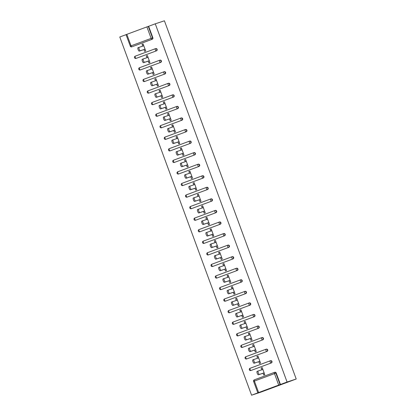 <?xml version="1.0" encoding="UTF-8"?>
<svg xmlns="http://www.w3.org/2000/svg" width="416" height="416" viewBox="0 0 416 416"><rect width="100%" height="100%" fill="white"/><g stroke="black" fill="none" stroke-linecap="round" stroke-linejoin="round"><path stroke-width="0.62" d="M126.084 34.642L119.787 36.993L251.581 395.2L260.723 392.184L296.213 379.007L164.419 20.8L155.277 23.816L287.071 382.023L296.213 379.007M145.678 51.007L145.059 49.213M143.754 45.781L143.099 44.002L142.059 44.346L142.709 46.124M149.932 62.566L149.313 60.772M148.008 57.34L147.352 55.562L146.312 55.91L146.962 57.684M154.185 74.126L153.566 72.337M152.261 68.9L151.606 67.122L150.561 67.47L151.216 69.243M158.439 85.686L157.815 83.897M156.515 80.46L155.86 78.681L154.814 79.03L155.47 80.803M162.692 97.245L162.068 95.456M160.768 92.019L160.113 90.241L159.068 90.589L159.723 92.362M166.941 108.805L166.322 107.016M165.022 103.579L164.367 101.8L163.322 102.149L163.977 103.922M171.194 120.364L170.576 118.576M169.276 115.138L168.62 113.365L167.575 113.708L168.23 115.482M175.448 131.924L174.829 130.135M173.529 126.698L172.874 124.925L171.829 125.268L172.484 127.041M179.702 143.484L179.083 141.695M177.778 138.258L177.128 136.484L176.082 136.828L176.738 138.601M183.955 155.043L183.336 153.254M182.031 149.817L181.381 148.044L180.336 148.387L180.991 150.16M188.209 166.603L187.59 164.814M186.285 161.377L185.635 159.604L184.59 159.947L185.245 161.725M192.462 178.162L191.844 176.374M190.538 172.936L189.888 171.163L188.843 171.506L189.493 173.285M196.716 189.722L196.097 187.933M194.792 184.496L194.137 182.723L193.097 183.066L193.747 184.844M200.97 201.282L200.351 199.493M199.046 196.056L198.39 194.282L197.35 194.626L198 196.404M205.223 212.841L204.604 211.052M203.299 207.615L202.644 205.842L201.604 206.185L202.254 207.964M209.477 224.401L208.858 222.612M207.553 219.18L206.898 217.402L205.852 217.745L206.508 219.523M213.73 235.96L213.106 234.172M211.806 230.74L211.151 228.961L210.106 229.304L210.761 231.083M217.984 247.52L217.36 245.731M216.06 242.299L215.405 240.521L214.36 240.864L215.015 242.642M222.232 259.085L221.614 257.291M220.314 253.859L219.658 252.08L218.613 252.424L219.268 254.202M226.486 270.644L225.867 268.85M224.567 265.418L223.912 263.64L222.867 263.983L223.522 265.762M230.74 282.204L230.121 280.41M228.821 276.978L228.166 275.2L227.12 275.543L227.776 277.321M234.993 293.764L234.374 291.97M233.069 288.538L232.419 286.759L231.374 287.102L232.029 288.881M239.247 305.323L238.628 303.529M237.323 300.097L236.673 298.319L235.628 298.667L236.283 300.44M243.5 316.883L242.882 315.089M241.576 311.657L240.926 309.878L239.881 310.227L240.531 312M247.754 328.442L247.135 326.654M245.83 323.216L245.18 321.438L244.135 321.786L244.785 323.56M252.008 340.002L251.389 338.213M250.084 334.776L249.428 332.998L248.388 333.346L249.038 335.119M256.261 351.562L255.642 349.773M254.337 346.336L253.682 344.557L252.642 344.906L253.292 346.679M260.515 363.121L259.896 361.332M258.591 357.895L257.936 356.117L256.896 356.465L257.546 358.238M258.622 392.558L278.71 385.102L274.482 373.615L254.394 381.072L258.622 392.558L251.581 395.2M274.472 372.372L274.737 372.284A1.186 1.134 71.7 0 1 276.208 373.001L275.865 373.116L280.093 384.597L287.071 382.023M276.208 373.001L280.436 384.488M280.093 384.597L278.71 385.102M264.768 374.681L264.144 372.892M262.844 369.455L262.189 367.682L261.144 368.025L261.799 369.798M146.916 26.894L126.828 34.351L131.056 45.838L151.138 38.381L146.916 26.894L148.299 26.395L152.526 37.877L152.864 37.768A1.186 1.134 71.7 0 1 152.209 39.27L132.122 46.732A1.186 1.134 71.7 0 1 132.049 46.758M261.144 368.025L262.21 367.63L264.8 374.67L263.739 375.066L263.068 373.246M155.277 23.816L148.637 26.281L152.864 37.768M155.381 48.698L155.646 48.61A1.186 1.134 71.7 0 1 157.118 49.327A1.186 1.134 71.7 0 1 156.463 50.835L136.375 58.292A1.186 1.134 71.7 0 1 136.302 58.318M159.635 60.258L159.9 60.169A1.186 1.134 71.7 0 1 161.372 60.887A1.186 1.134 71.7 0 1 160.716 62.395L140.629 69.852A1.186 1.134 71.7 0 1 140.556 69.878M163.888 71.817L164.154 71.729A1.186 1.134 71.7 0 1 165.625 72.446A1.186 1.134 71.7 0 1 164.97 73.954L144.882 81.411A1.186 1.134 71.7 0 1 144.804 81.437M168.142 83.377L168.402 83.288A1.186 1.134 71.7 0 1 169.879 84.006A1.186 1.134 71.7 0 1 169.224 85.514L149.136 92.971A1.186 1.134 71.7 0 1 149.058 92.997M172.39 94.936L172.656 94.848A1.186 1.134 71.7 0 1 174.132 95.566A1.186 1.134 71.7 0 1 173.477 97.074L153.39 104.53A1.186 1.134 71.7 0 1 153.312 104.556M176.644 106.496L176.909 106.408A1.186 1.134 71.7 0 1 178.386 107.125A1.186 1.134 71.7 0 1 177.731 108.633L157.643 116.09A1.186 1.134 71.7 0 1 157.565 116.116M180.898 118.056L181.163 117.967A1.186 1.134 71.7 0 1 182.64 118.685A1.186 1.134 71.7 0 1 181.984 120.193L161.897 127.65A1.186 1.134 71.7 0 1 161.819 127.676M185.151 129.615L185.416 129.527A1.186 1.134 71.7 0 1 186.893 130.244A1.186 1.134 71.7 0 1 186.233 131.752L166.15 139.209A1.186 1.134 71.7 0 1 166.072 139.235M189.405 141.175L189.67 141.086A1.186 1.134 71.7 0 1 191.142 141.804A1.186 1.134 71.7 0 1 190.486 143.312L170.404 150.769A1.186 1.134 71.7 0 1 170.326 150.795M193.658 152.734L193.924 152.646A1.186 1.134 71.7 0 1 195.395 153.364A1.186 1.134 71.7 0 1 194.74 154.872L174.658 162.328A1.186 1.134 71.7 0 1 174.58 162.354M197.912 164.294L198.177 164.206A1.186 1.134 71.7 0 1 199.649 164.923A1.186 1.134 71.7 0 1 198.994 166.431L178.911 173.888A1.186 1.134 71.7 0 1 178.833 173.914M202.166 175.854L202.431 175.77A1.186 1.134 71.7 0 1 203.902 176.483A1.186 1.134 71.7 0 1 203.247 177.991L183.16 185.448A1.186 1.134 71.7 0 1 183.087 185.474M206.419 187.413L206.684 187.33A1.186 1.134 71.7 0 1 208.156 188.042A1.186 1.134 71.7 0 1 207.501 189.55L187.413 197.007A1.186 1.134 71.7 0 1 187.34 197.033M210.673 198.973L210.938 198.89A1.186 1.134 71.7 0 1 212.41 199.602A1.186 1.134 71.7 0 1 211.754 201.11L191.667 208.567A1.186 1.134 71.7 0 1 191.594 208.593M214.926 210.532L215.192 210.449A1.186 1.134 71.7 0 1 216.663 211.162A1.186 1.134 71.7 0 1 216.008 212.67L195.92 220.126A1.186 1.134 71.7 0 1 195.848 220.152M219.18 222.097L219.445 222.009A1.186 1.134 71.7 0 1 220.917 222.721A1.186 1.134 71.7 0 1 220.262 224.229L200.174 231.686A1.186 1.134 71.7 0 1 200.096 231.712M223.434 233.657L223.694 233.568A1.186 1.134 71.7 0 1 225.17 234.281A1.186 1.134 71.7 0 1 224.515 235.789L204.428 243.251A1.186 1.134 71.7 0 1 204.35 243.272M227.682 245.216L227.947 245.128A1.186 1.134 71.7 0 1 229.424 245.846A1.186 1.134 71.7 0 1 228.769 247.348L208.681 254.81A1.186 1.134 71.7 0 1 208.603 254.831M231.936 256.776L232.201 256.688A1.186 1.134 71.7 0 1 233.678 257.405A1.186 1.134 71.7 0 1 233.022 258.908L212.935 266.37A1.186 1.134 71.7 0 1 212.857 266.391M236.189 268.336L236.454 268.247A1.186 1.134 71.7 0 1 237.931 268.965A1.186 1.134 71.7 0 1 237.276 270.468L217.188 277.93A1.186 1.134 71.7 0 1 217.11 277.95M240.443 279.895L240.708 279.807A1.186 1.134 71.7 0 1 242.185 280.524A1.186 1.134 71.7 0 1 241.524 282.027L221.442 289.489A1.186 1.134 71.7 0 1 221.364 289.515M244.696 291.455L244.962 291.366A1.186 1.134 71.7 0 1 246.433 292.084A1.186 1.134 71.7 0 1 245.778 293.587L225.696 301.049A1.186 1.134 71.7 0 1 225.618 301.075M248.95 303.014L249.215 302.926A1.186 1.134 71.7 0 1 250.687 303.644A1.186 1.134 71.7 0 1 250.032 305.152L229.949 312.608A1.186 1.134 71.7 0 1 229.871 312.634M253.204 314.574L253.469 314.486A1.186 1.134 71.7 0 1 254.94 315.203A1.186 1.134 71.7 0 1 254.285 316.711L234.198 324.168A1.186 1.134 71.7 0 1 234.125 324.194M257.457 326.134L257.722 326.045A1.186 1.134 71.7 0 1 259.194 326.763A1.186 1.134 71.7 0 1 258.539 328.271L238.451 335.728A1.186 1.134 71.7 0 1 238.378 335.754M261.711 337.693L261.976 337.605A1.186 1.134 71.7 0 1 263.448 338.322A1.186 1.134 71.7 0 1 262.792 339.83L242.705 347.287A1.186 1.134 71.7 0 1 242.632 347.313M265.964 349.253L266.23 349.164A1.186 1.134 71.7 0 1 267.701 349.882A1.186 1.134 71.7 0 1 267.046 351.39L246.958 358.847A1.186 1.134 71.7 0 1 246.886 358.873M270.218 360.812L270.483 360.724A1.186 1.134 71.7 0 1 271.955 361.442A1.186 1.134 71.7 0 1 271.3 362.95L251.212 370.406A1.186 1.134 71.7 0 1 251.139 370.432M258.814 361.686L259.485 363.506L260.546 363.111L257.956 356.07L256.896 356.465M254.561 350.126L255.232 351.941L256.292 351.546L253.703 344.51L252.642 344.906M250.307 338.567L250.978 340.382L252.039 339.986L249.449 332.951L248.388 333.346M246.054 327.007L246.724 328.822L247.79 328.427L245.196 321.391L244.135 321.786M241.8 315.448L242.471 317.262L243.537 316.867L240.947 309.832L239.881 310.227M237.552 303.888L238.217 305.703L239.283 305.308L236.694 298.267L235.628 298.667M233.298 292.328L233.964 294.143L235.03 293.748L232.44 286.707L231.374 287.102M229.044 280.769L229.71 282.584L230.776 282.188L228.186 275.148L227.12 275.543M224.791 269.209L225.456 271.024L226.522 270.629L223.933 263.588L222.867 263.983M220.537 257.65L221.203 259.464L222.269 259.069L219.679 252.028L218.613 252.424M216.284 246.09L216.949 247.905L218.015 247.51L215.426 240.469L214.36 240.864M212.03 234.53L212.696 236.345L213.762 235.95L211.172 228.909L210.106 229.304M207.776 222.971L208.447 224.786L209.508 224.39L206.918 217.35L205.852 217.745M203.523 211.411L204.194 213.226L205.254 212.831L202.665 205.79L201.604 206.185M199.269 199.852L199.94 201.666L201.001 201.271L198.411 194.23L197.35 194.626M195.016 188.292L195.686 190.107L196.752 189.712L194.158 182.671L193.097 183.066M190.762 176.732L191.433 178.547L192.499 178.152L189.904 171.111L188.843 171.506M186.508 165.173L187.179 166.988L188.245 166.592L185.656 159.552L184.59 159.947M182.26 153.613L182.926 155.428L183.992 155.033L181.402 147.992L180.336 148.387M178.006 142.054L178.672 143.868L179.738 143.473L177.148 136.432L176.082 136.828M173.753 130.489L174.418 132.309L175.484 131.914L172.895 124.873L171.829 125.268M169.499 118.929L170.165 120.749L171.231 120.354L168.641 113.313L167.575 113.708M165.246 107.37L165.911 109.19L166.977 108.789L164.388 101.754L163.322 102.149M160.992 95.81L161.658 97.625L162.724 97.23L160.134 90.194L159.068 90.589M156.738 84.25L157.404 86.065L158.47 85.67L155.88 78.634L154.814 79.03M152.485 72.691L153.156 74.506L154.216 74.11L151.627 67.075L150.561 67.47M148.231 61.131L148.902 62.946L149.963 62.551L147.373 55.515L146.312 55.91M143.978 49.572L144.648 51.386L145.709 50.991L143.12 43.95L142.059 44.346M148.637 26.281L148.299 26.395M130.307 46.129L126.038 34.653L126.828 34.351M259.402 374.416L258.336 374.811A1.815 0.515 -110.4 0 1 257.223 373.277A1.815 0.515 -110.4 0 1 257.078 371.4L258.144 371.004A1.815 0.515 69.6 0 0 258.144 371.004A1.815 0.515 69.6 0 0 258.289 372.882A1.815 0.515 69.6 0 0 259.402 374.416L264.134 372.85M257.078 371.4A1.815 0.515 -110.4 0 1 257.083 371.4L258.138 371.01M258.149 371.004L262.881 369.444M258.336 374.811L264.113 372.902M255.148 362.856L254.082 363.251A1.815 0.515 -110.4 0 1 252.97 361.717A1.815 0.515 -110.4 0 1 252.824 359.84L253.885 359.45A1.815 0.515 69.6 0 0 253.89 359.445A1.815 0.515 69.6 0 0 254.036 361.322A1.815 0.515 69.6 0 0 255.148 362.856L259.88 361.291M252.824 359.84A1.815 0.515 -110.4 0 1 252.829 359.84L258.627 357.885M254.082 363.251L259.86 361.343M254.374 346.325L249.642 347.885A1.815 0.515 69.6 0 0 249.636 347.885A1.815 0.515 69.6 0 0 249.782 349.762A1.815 0.515 69.6 0 0 250.895 351.291L255.627 349.731M250.895 351.291L249.829 351.692A1.815 0.515 -110.4 0 1 248.716 350.158A1.815 0.515 -110.4 0 1 248.57 348.28A1.815 0.515 -110.4 0 1 248.576 348.28L249.631 347.89L248.57 348.28M249.829 351.692L255.606 349.783M246.641 339.732L245.58 340.127A1.815 0.515 -110.4 0 1 244.462 338.598A1.815 0.515 -110.4 0 1 244.317 336.721L245.378 336.331A1.815 0.515 69.6 0 0 245.383 336.326A1.815 0.515 69.6 0 0 245.528 338.198A1.815 0.515 69.6 0 0 246.641 339.732L251.373 338.172M244.317 336.721A1.815 0.515 -110.4 0 1 244.322 336.721L250.12 334.766M245.58 340.127L251.352 338.224M242.388 328.172L241.327 328.567A1.815 0.515 -110.4 0 1 240.209 327.033A1.815 0.515 -110.4 0 1 240.063 325.161L241.124 324.771A1.815 0.515 69.6 0 0 241.129 324.766A1.815 0.515 69.6 0 0 241.275 326.638A1.815 0.515 69.6 0 0 242.388 328.172L247.12 326.612M240.063 325.161A1.815 0.515 -110.4 0 1 240.068 325.161L245.866 323.206M241.327 328.567L247.099 326.664M238.134 316.612L237.073 317.008A1.815 0.515 -110.4 0 1 235.955 315.474A1.815 0.515 -110.4 0 1 235.81 313.602L236.876 313.206A1.815 0.515 69.6 0 0 236.876 313.206A1.815 0.515 69.6 0 0 237.021 315.078A1.815 0.515 69.6 0 0 238.134 316.612L242.866 315.052M235.81 313.602A1.815 0.515 -110.4 0 1 235.815 313.602L236.87 313.212M236.881 313.206L241.613 311.646M237.073 317.008L242.845 315.104M233.88 305.053L232.82 305.448A1.815 0.515 -110.4 0 1 231.707 303.914A1.815 0.515 -110.4 0 1 231.561 302.042L232.617 301.652A1.815 0.515 69.6 0 0 232.622 301.647A1.815 0.515 69.6 0 0 232.768 303.519A1.815 0.515 69.6 0 0 233.88 305.053L238.612 303.493M231.561 302.042A1.815 0.515 -110.4 0 1 231.566 302.042L237.359 300.087M232.82 305.448L238.592 303.545M233.106 288.527L228.374 290.087A1.815 0.515 69.6 0 0 228.368 290.087A1.815 0.515 69.6 0 0 228.514 291.959A1.815 0.515 69.6 0 0 229.632 293.493L234.359 291.933M229.632 293.493L228.566 293.888A1.815 0.515 -110.4 0 1 227.453 292.354A1.815 0.515 -110.4 0 1 227.308 290.482A1.815 0.515 -110.4 0 1 227.313 290.482L228.363 290.087L227.308 290.482M228.566 293.888L234.338 291.985M225.378 281.934L224.312 282.329A1.815 0.515 -110.4 0 1 223.2 280.795A1.815 0.515 -110.4 0 1 223.054 278.923L224.115 278.528A1.815 0.515 69.6 0 0 224.115 278.528A1.815 0.515 69.6 0 0 224.26 280.4A1.815 0.515 69.6 0 0 225.378 281.934L230.105 280.374M223.054 278.923A1.815 0.515 -110.4 0 1 223.059 278.923L228.852 276.968M224.312 282.329L230.09 280.426M224.598 265.403L219.872 266.968A1.815 0.515 69.6 0 0 219.866 266.968A1.815 0.515 69.6 0 0 220.007 268.84A1.815 0.515 69.6 0 0 221.125 270.374L225.857 268.814M221.125 270.374L220.059 270.769A1.815 0.515 -110.4 0 1 218.946 269.235A1.815 0.515 -110.4 0 1 218.8 267.363A1.815 0.515 -110.4 0 1 218.806 267.363L219.861 266.968L218.8 267.363M220.059 270.769L225.836 268.866M216.871 258.814L215.805 259.21A1.815 0.515 -110.4 0 1 214.692 257.676A1.815 0.515 -110.4 0 1 214.547 255.804L215.608 255.408A1.815 0.515 69.6 0 0 215.613 255.408A1.815 0.515 69.6 0 0 215.758 257.28A1.815 0.515 69.6 0 0 216.871 258.814L221.603 257.254M214.547 255.804A1.815 0.515 -110.4 0 1 214.552 255.804L220.345 253.843M215.805 259.21L221.582 257.306M212.618 247.255L211.552 247.65A1.815 0.515 -110.4 0 1 210.439 246.116A1.815 0.515 -110.4 0 1 210.293 244.244L211.354 243.849A1.815 0.515 69.6 0 0 211.359 243.849A1.815 0.515 69.6 0 0 211.505 245.721A1.815 0.515 69.6 0 0 212.618 247.255L217.35 245.695M210.293 244.244A1.815 0.515 -110.4 0 1 210.298 244.244L216.091 242.284M211.552 247.65L217.329 245.747M208.364 235.695L207.298 236.09A1.815 0.515 -110.4 0 1 206.185 234.556A1.815 0.515 -110.4 0 1 206.04 232.684L207.106 232.289A1.815 0.515 69.6 0 0 207.106 232.289A1.815 0.515 69.6 0 0 207.251 234.161A1.815 0.515 69.6 0 0 208.364 235.695L213.096 234.135M206.04 232.684A1.815 0.515 -110.4 0 1 206.045 232.684L207.1 232.289M207.111 232.289L211.843 230.724M207.298 236.09L213.075 234.187M207.589 219.164L202.857 220.724A1.815 0.515 69.6 0 0 202.852 220.73A1.815 0.515 69.6 0 0 202.998 222.602A1.815 0.515 69.6 0 0 204.11 224.136L208.842 222.576M204.11 224.136L203.044 224.531A1.815 0.515 -110.4 0 1 201.932 222.997A1.815 0.515 -110.4 0 1 201.786 221.125A1.815 0.515 -110.4 0 1 201.791 221.12L202.847 220.73L201.786 221.125M203.044 224.531L208.822 222.628M203.336 207.605L198.604 209.165A1.815 0.515 69.6 0 0 198.598 209.17A1.815 0.515 69.6 0 0 198.744 211.042A1.815 0.515 69.6 0 0 199.857 212.576L204.589 211.016M199.857 212.576L198.791 212.971A1.815 0.515 -110.4 0 1 197.678 211.437A1.815 0.515 -110.4 0 1 197.532 209.565A1.815 0.515 -110.4 0 1 197.538 209.56L198.593 209.17L197.532 209.565M198.791 212.971L204.568 211.068M195.603 201.016L194.537 201.412A1.815 0.515 -110.4 0 1 193.424 199.878A1.815 0.515 -110.4 0 1 193.279 198.006A1.815 0.515 -110.4 0 1 193.284 198L194.34 197.61A1.815 0.515 69.6 0 0 194.345 197.61A1.815 0.515 69.6 0 0 194.49 199.482A1.815 0.515 69.6 0 0 195.603 201.016L200.335 199.456M193.279 198.006L199.082 196.045M194.537 201.412L200.314 199.503M191.35 189.457L190.289 189.852A1.815 0.515 -110.4 0 1 189.171 188.318A1.815 0.515 -110.4 0 1 189.025 186.446L190.086 186.051A1.815 0.515 69.6 0 0 190.091 186.051A1.815 0.515 69.6 0 0 190.237 187.923A1.815 0.515 69.6 0 0 191.35 189.457L196.082 187.897M189.025 186.446A1.815 0.515 -110.4 0 1 189.03 186.441L194.828 184.486M190.289 189.852L196.061 187.944M187.096 177.897L186.035 178.292A1.815 0.515 -110.4 0 1 184.917 176.758A1.815 0.515 -110.4 0 1 184.772 174.886L185.838 174.491A1.815 0.515 69.6 0 0 185.838 174.491A1.815 0.515 69.6 0 0 185.983 176.363A1.815 0.515 69.6 0 0 187.096 177.897L191.828 176.337M184.772 174.886A1.815 0.515 -110.4 0 1 184.777 174.881L185.832 174.491M185.843 174.486L190.575 172.926M186.035 178.292L191.807 176.384M186.321 161.366L181.589 162.926A1.815 0.515 69.6 0 0 181.584 162.932A1.815 0.515 69.6 0 0 181.73 164.804A1.815 0.515 69.6 0 0 182.842 166.338L187.574 164.778M182.842 166.338L181.782 166.733A1.815 0.515 -110.4 0 1 180.664 165.199A1.815 0.515 -110.4 0 1 180.523 163.327A1.815 0.515 -110.4 0 1 180.523 163.322L181.579 162.932L180.523 163.327M181.782 166.733L187.554 164.824M182.068 149.807L177.336 151.367A1.815 0.515 69.6 0 0 177.33 151.372A1.815 0.515 69.6 0 0 177.476 153.244A1.815 0.515 69.6 0 0 178.589 154.778L183.321 153.218M178.589 154.778L177.528 155.173A1.815 0.515 -110.4 0 1 176.415 153.639A1.815 0.515 -110.4 0 1 176.27 151.767A1.815 0.515 -110.4 0 1 176.275 151.762L177.325 151.372L176.27 151.767M177.528 155.173L183.3 153.265M174.34 143.218L173.274 143.614A1.815 0.515 -110.4 0 1 172.162 142.08A1.815 0.515 -110.4 0 1 172.016 140.202L173.072 139.812A1.815 0.515 69.6 0 0 173.077 139.807A1.815 0.515 69.6 0 0 173.222 141.684A1.815 0.515 69.6 0 0 174.34 143.218L179.067 141.653M172.016 140.202A1.815 0.515 -110.4 0 1 172.021 140.202L177.814 138.247M173.274 143.614L179.046 141.705M170.087 131.659L169.021 132.054A1.815 0.515 -110.4 0 1 167.908 130.52A1.815 0.515 -110.4 0 1 167.762 128.643A1.815 0.515 -110.4 0 1 167.768 128.643L168.823 128.253A1.815 0.515 69.6 0 0 168.823 128.248A1.815 0.515 69.6 0 0 168.969 130.125A1.815 0.515 69.6 0 0 170.087 131.659L174.814 130.094M167.762 128.643L173.56 126.688M169.021 132.054L174.798 130.146M165.833 120.099L164.767 120.494A1.815 0.515 -110.4 0 1 163.654 118.96A1.815 0.515 -110.4 0 1 163.509 117.083L164.57 116.693A1.815 0.515 69.6 0 0 164.575 116.688A1.815 0.515 69.6 0 0 164.72 118.565A1.815 0.515 69.6 0 0 165.833 120.099L170.565 118.534M163.509 117.083A1.815 0.515 -110.4 0 1 163.514 117.083L169.307 115.128M164.767 120.494L170.544 118.586M161.58 108.54L160.514 108.935A1.815 0.515 -110.4 0 1 159.401 107.401A1.815 0.515 -110.4 0 1 159.255 105.524L160.321 105.128A1.815 0.515 69.6 0 0 160.321 105.128A1.815 0.515 69.6 0 0 160.467 107.006A1.815 0.515 69.6 0 0 161.58 108.54L166.312 106.974M159.255 105.524A1.815 0.515 -110.4 0 1 159.26 105.524L160.316 105.134M160.326 105.128L165.053 103.568M160.514 108.935L166.291 107.026M157.326 96.975L156.26 97.37A1.815 0.515 -110.4 0 1 155.147 95.841A1.815 0.515 -110.4 0 1 155.002 93.964L156.068 93.569A1.815 0.515 69.6 0 0 156.068 93.569A1.815 0.515 69.6 0 0 156.213 95.446A1.815 0.515 69.6 0 0 157.326 96.975L162.058 95.415M155.002 93.964A1.815 0.515 -110.4 0 1 155.007 93.964L156.062 93.574M156.073 93.569L160.8 92.009M156.26 97.37L162.037 95.467M153.072 85.415L152.006 85.81A1.815 0.515 -110.4 0 1 150.894 84.276A1.815 0.515 -110.4 0 1 150.748 82.404L151.809 82.014A1.815 0.515 69.6 0 0 151.814 82.009A1.815 0.515 69.6 0 0 151.96 83.881A1.815 0.515 69.6 0 0 153.072 85.415L157.804 83.855M150.748 82.404A1.815 0.515 -110.4 0 1 150.753 82.404L156.551 80.449M152.006 85.81L157.784 83.907M152.298 68.89L147.566 70.45A1.815 0.515 69.6 0 0 147.56 70.45A1.815 0.515 69.6 0 0 147.706 72.322A1.815 0.515 69.6 0 0 148.819 73.856L153.551 72.296M148.819 73.856L147.753 74.251A1.815 0.515 -110.4 0 1 146.64 72.717A1.815 0.515 -110.4 0 1 146.494 70.845A1.815 0.515 -110.4 0 1 146.5 70.845L147.555 70.455L146.494 70.845M147.753 74.251L153.53 72.348M144.565 62.296L143.499 62.691A1.815 0.515 -110.4 0 1 142.386 61.157A1.815 0.515 -110.4 0 1 142.241 59.285L143.302 58.895A1.815 0.515 69.6 0 0 143.307 58.89A1.815 0.515 69.6 0 0 143.452 60.762A1.815 0.515 69.6 0 0 144.565 62.296L149.297 60.736M142.241 59.285A1.815 0.515 -110.4 0 1 142.246 59.285L148.044 57.33M143.499 62.691L149.276 60.788M140.312 50.736L139.246 51.132A1.815 0.515 -110.4 0 1 138.133 49.598A1.815 0.515 -110.4 0 1 137.987 47.726L139.048 47.33A1.815 0.515 69.6 0 0 139.053 47.33A1.815 0.515 69.6 0 0 139.199 49.202A1.815 0.515 69.6 0 0 140.312 50.736L145.044 49.176M137.987 47.726A1.815 0.515 -110.4 0 1 137.992 47.726L143.79 45.77M139.246 51.132L145.023 49.228M274.773 372.273L274.43 372.382A1.186 1.134 -108.3 0 1 275.865 373.116L274.482 373.615A1.186 0.338 -110.4 0 1 274.388 372.398A1.186 0.338 -110.4 0 1 274.394 372.398A1.186 1.134 -108.3 0 1 274.43 372.382A1.186 1.186 0 0 0 274.388 372.398L254.306 379.855L274.388 372.398M253.604 381.378A1.186 1.186 0 0 1 254.306 379.855L254.306 379.855A1.186 0.338 -110.4 0 0 254.394 381.072L253.604 381.378L257.832 392.86M152.209 39.27L151.871 39.385A1.186 0.338 69.6 0 1 151.138 38.381L152.526 37.877A1.186 1.134 71.7 0 1 151.871 39.385L132.122 46.732M131.747 46.857A1.186 1.186 0 0 1 130.26 46.14L131.056 45.838A1.186 0.338 69.6 0 0 131.784 46.842A1.186 1.134 -108.3 0 1 131.747 46.857L132.085 46.743M271.3 362.95L251.212 370.406M250.832 370.531A1.186 1.134 -108.3 0 0 250.874 370.521A1.186 0.338 69.6 0 1 250.141 369.512A1.186 0.338 -110.4 0 1 250.052 368.295L270.135 360.838A1.186 0.338 -110.4 0 1 270.14 360.838L250.052 368.295A1.186 1.186 0 0 0 249.35 369.819A1.186 1.186 0 0 0 250.832 370.531L251.176 370.422M270.228 362.055A1.186 0.338 69.6 0 0 270.956 363.059A1.186 1.134 71.7 0 0 271.612 361.556A1.186 1.134 -108.3 0 0 270.14 360.838A1.186 0.338 -110.4 0 0 270.228 362.055M267.046 351.39L246.958 358.847M245.799 356.736L265.881 349.279A1.186 0.338 -110.4 0 1 265.886 349.279L245.799 356.736A1.186 1.186 0 0 0 245.097 358.259A1.186 1.186 0 0 0 246.579 358.972A1.186 1.134 -108.3 0 0 246.62 358.961A1.186 0.338 69.6 0 1 245.892 357.952A1.186 0.338 -110.4 0 1 245.799 356.736M262.792 339.83L242.705 347.287M241.545 345.176L261.633 337.719L241.545 345.176A1.186 1.186 0 0 0 240.843 346.694A1.186 1.186 0 0 0 242.325 347.412A1.186 1.134 -108.3 0 0 242.367 347.402A1.186 0.338 69.6 0 1 241.639 346.393A1.186 0.338 -110.4 0 1 241.545 345.176M258.539 328.271L238.451 335.728M237.297 333.616L257.374 326.16L237.292 333.616A1.186 0.338 -110.4 0 1 237.297 333.616A1.186 1.186 0 0 0 236.59 335.135A1.186 1.186 0 0 0 238.077 335.852A1.186 1.134 -108.3 0 0 238.113 335.842A1.186 0.338 69.6 0 1 237.385 334.833A1.186 0.338 -110.4 0 1 237.292 333.616M254.285 316.711L234.198 324.168M234.161 324.178L233.823 324.293A1.186 1.134 -108.3 0 0 233.86 324.277A1.186 0.338 69.6 0 1 233.132 323.274A1.186 0.338 -110.4 0 1 233.038 322.057L253.12 314.6M250.032 305.152L229.949 312.608M228.79 310.497L248.867 303.04L228.784 310.497A1.186 0.338 -110.4 0 1 228.79 310.497M245.778 293.587L225.696 301.049M224.536 298.938L244.613 291.481L224.531 298.938A1.186 0.338 -110.4 0 1 224.536 298.938A1.186 1.186 0 0 0 223.834 300.456A1.186 1.186 0 0 0 225.316 301.174A1.186 1.134 -108.3 0 0 225.352 301.158A1.186 0.338 69.6 0 1 224.624 300.154A1.186 0.338 -110.4 0 1 224.531 298.938M241.524 282.027L221.442 289.489M220.282 287.378L240.36 279.921A1.186 0.338 -110.4 0 1 240.37 279.921L220.277 287.378A1.186 0.338 -110.4 0 1 220.282 287.378A1.186 1.186 0 0 0 219.58 288.896A1.186 1.186 0 0 0 221.062 289.614A1.186 1.134 -108.3 0 0 221.099 289.598A1.186 0.338 69.6 0 1 220.371 288.595A1.186 0.338 -110.4 0 1 220.277 287.378M237.276 270.468L217.188 277.93M216.029 275.818L236.106 268.362A1.186 0.338 -110.4 0 1 236.116 268.362L216.024 275.818A1.186 0.338 -110.4 0 1 216.029 275.818A1.186 1.186 0 0 0 215.327 277.337A1.186 1.186 0 0 0 216.809 278.054A1.186 1.134 -108.3 0 0 216.845 278.039A1.186 0.338 69.6 0 1 216.117 277.035A1.186 0.338 -110.4 0 1 216.024 275.818M233.022 258.908L212.935 266.37M212.898 266.38L212.555 266.495A1.186 1.134 -108.3 0 0 212.592 266.479A1.186 0.338 69.6 0 1 211.864 265.476A1.186 0.338 -110.4 0 1 211.77 264.259L231.852 256.802M228.769 247.348L208.681 254.81M207.522 252.699L227.604 245.242A1.186 0.338 -110.4 0 1 227.609 245.237L207.516 252.699A1.186 0.338 -110.4 0 1 207.522 252.699M224.515 235.789L204.428 243.251M203.268 241.14L223.35 233.683A1.186 0.338 -110.4 0 1 223.356 233.678A1.186 1.134 -108.3 0 1 223.392 233.667A1.186 1.186 0 0 0 223.35 233.683L203.268 241.14A1.186 1.186 0 0 0 202.566 242.658A1.186 1.186 0 0 0 204.048 243.376A1.186 1.134 -108.3 0 0 204.084 243.36A1.186 0.338 69.6 0 1 203.356 242.356A1.186 0.338 -110.4 0 1 203.268 241.14M220.262 224.229L200.174 231.686M199.014 229.58L219.097 222.123A1.186 0.338 -110.4 0 1 219.102 222.118L199.014 229.58A1.186 1.186 0 0 0 198.312 231.098A1.186 1.186 0 0 0 199.794 231.816A1.186 1.134 -108.3 0 0 199.836 231.8A1.186 0.338 69.6 0 1 199.103 230.797A1.186 0.338 -110.4 0 1 199.014 229.58M216.008 212.67L195.92 220.126M194.761 218.02L214.843 210.564A1.186 0.338 -110.4 0 1 214.848 210.558A1.186 1.134 -108.3 0 1 214.885 210.548A1.186 1.186 0 0 0 214.843 210.564L194.761 218.02A1.186 1.186 0 0 0 194.059 219.539A1.186 1.186 0 0 0 195.541 220.256A1.186 1.134 -108.3 0 0 195.582 220.241A1.186 0.338 69.6 0 1 194.854 219.237A1.186 0.338 -110.4 0 1 194.761 218.02M211.754 201.11L191.667 208.567M190.507 206.461L210.59 199.004A1.186 0.338 -110.4 0 1 210.595 198.999L190.507 206.461A1.186 1.186 0 0 0 189.805 207.979A1.186 1.186 0 0 0 191.287 208.697A1.186 1.134 -108.3 0 0 191.329 208.681A1.186 0.338 69.6 0 1 190.601 207.678A1.186 0.338 -110.4 0 1 190.507 206.461M207.501 189.55L187.413 197.007M186.254 194.896L206.341 187.439L186.254 194.901A1.186 0.338 -110.4 0 1 186.254 194.896A1.186 1.186 0 0 0 185.552 196.42A1.186 1.186 0 0 0 187.034 197.137A1.186 1.134 -108.3 0 0 187.075 197.122A1.186 0.338 69.6 0 1 186.347 196.113A1.186 0.338 -110.4 0 1 186.254 194.901M203.247 177.991L183.16 185.448M183.123 185.463L182.785 185.572A1.186 1.134 -108.3 0 0 182.822 185.562A1.186 0.338 69.6 0 1 182.094 184.553A1.186 0.338 -110.4 0 1 182 183.342A1.186 0.338 -110.4 0 1 182.005 183.336L202.082 175.885M198.994 166.431L178.911 173.888M177.752 171.777L197.834 164.32L177.746 171.782A1.186 0.338 -110.4 0 1 177.752 171.777M194.74 154.872L174.658 162.328M174.616 162.344L174.278 162.453A1.186 1.134 -108.3 0 0 174.314 162.443A1.186 0.338 69.6 0 1 173.586 161.434A1.186 0.338 -110.4 0 1 173.493 160.222L193.575 152.766M190.486 143.312L170.404 150.769M169.244 148.658L189.322 141.201A1.186 0.338 -110.4 0 1 189.332 141.201L169.239 148.658A1.186 0.338 -110.4 0 1 169.244 148.658A1.186 1.186 0 0 0 168.542 150.181A1.186 1.186 0 0 0 170.024 150.894A1.186 1.134 -108.3 0 0 170.061 150.883A1.186 0.338 69.6 0 1 169.333 149.874A1.186 0.338 -110.4 0 1 169.239 148.658M186.233 131.752L166.15 139.209M164.991 137.098L185.068 129.641A1.186 0.338 -110.4 0 1 185.078 129.641L164.986 137.098A1.186 0.338 -110.4 0 1 164.991 137.098A1.186 1.186 0 0 0 164.289 138.622A1.186 1.186 0 0 0 165.771 139.334A1.186 1.134 -108.3 0 0 165.807 139.324A1.186 0.338 69.6 0 1 165.079 138.315A1.186 0.338 -110.4 0 1 164.986 137.098M181.984 120.193L161.897 127.65M161.86 127.665L161.517 127.774A1.186 1.134 -108.3 0 0 161.554 127.764A1.186 0.338 69.6 0 1 160.826 126.755A1.186 0.338 -110.4 0 1 160.732 125.538L180.814 118.082M177.731 108.633L157.643 116.09M156.484 113.979L176.561 106.522A1.186 0.338 -110.4 0 1 176.571 106.522L156.478 113.979A1.186 0.338 -110.4 0 1 156.484 113.979M173.477 97.074L153.39 104.53M152.23 102.419L172.312 94.962A1.186 0.338 -110.4 0 1 172.318 94.962A1.186 1.134 -108.3 0 1 172.354 94.947A1.186 1.186 0 0 0 172.312 94.962L152.225 102.419A1.186 0.338 -110.4 0 1 152.23 102.419A1.186 1.186 0 0 0 151.528 103.938A1.186 1.186 0 0 0 153.01 104.655A1.186 1.134 -108.3 0 0 153.046 104.645A1.186 0.338 69.6 0 1 152.318 103.636A1.186 0.338 -110.4 0 1 152.225 102.419M169.224 85.514L149.136 92.971M147.976 90.86L168.059 83.403A1.186 0.338 -110.4 0 1 168.064 83.403L147.976 90.86A1.186 1.186 0 0 0 147.274 92.378A1.186 1.186 0 0 0 148.756 93.096A1.186 1.134 -108.3 0 0 148.793 93.085A1.186 0.338 69.6 0 1 148.065 92.076A1.186 0.338 -110.4 0 1 147.976 90.86M164.97 73.954L144.882 81.411M143.723 79.3L163.805 71.843A1.186 0.338 -110.4 0 1 163.81 71.843L143.723 79.3A1.186 1.186 0 0 0 143.021 80.818A1.186 1.186 0 0 0 144.503 81.536A1.186 1.134 -108.3 0 0 144.544 81.526A1.186 0.338 69.6 0 1 143.811 80.517A1.186 0.338 -110.4 0 1 143.723 79.3M160.716 62.395L140.629 69.852M139.469 67.74L159.552 60.284A1.186 0.338 -110.4 0 1 159.557 60.284L139.469 67.74A1.186 1.186 0 0 0 138.767 69.259A1.186 1.186 0 0 0 140.249 69.976A1.186 1.134 -108.3 0 0 140.291 69.961A1.186 0.338 69.6 0 1 139.563 68.957A1.186 0.338 -110.4 0 1 139.469 67.74M156.463 50.835L136.375 58.292M135.216 56.181L155.298 48.724A1.186 0.338 -110.4 0 1 155.303 48.724L135.216 56.181A1.186 1.186 0 0 0 134.514 57.699A1.186 1.186 0 0 0 135.996 58.417A1.186 1.134 -108.3 0 0 136.037 58.401A1.186 0.338 69.6 0 1 135.309 57.398A1.186 0.338 -110.4 0 1 135.216 56.181M265.975 350.496A1.186 0.338 69.6 0 0 266.703 351.499A1.186 1.134 71.7 0 0 267.358 349.996A1.186 1.134 -108.3 0 0 265.886 349.279A1.186 0.338 -110.4 0 0 265.975 350.496M261.721 338.936A1.186 0.338 69.6 0 0 262.449 339.94A1.186 1.134 71.7 0 0 263.11 338.437A1.186 1.134 -108.3 0 0 261.633 337.719A1.186 0.338 -110.4 0 0 261.721 338.936M257.468 327.376A1.186 0.338 69.6 0 0 258.201 328.38A1.186 1.134 71.7 0 0 258.856 326.872A1.186 1.134 -108.3 0 0 257.379 326.16A1.186 0.338 -110.4 0 0 257.468 327.376M253.505 314.475L253.167 314.584A1.186 1.186 0 0 0 253.126 314.6A1.186 0.338 -110.4 0 0 253.219 315.817A1.186 0.338 69.6 0 0 253.947 316.82A1.186 1.134 71.7 0 0 254.602 315.312A1.186 1.134 -108.3 0 0 253.126 314.6L233.038 322.057A1.186 0.338 -110.4 0 1 233.043 322.057A1.186 1.186 0 0 0 232.341 323.575A1.186 1.186 0 0 0 233.823 324.293M229.57 312.733A1.186 1.134 -108.3 0 0 229.606 312.718A1.186 0.338 69.6 0 1 228.878 311.714A1.186 0.338 -110.4 0 1 228.784 310.497A1.186 1.186 0 0 0 228.088 312.016A1.186 1.186 0 0 0 229.57 312.733L229.908 312.619M248.966 304.257A1.186 0.338 69.6 0 0 249.694 305.261A1.186 1.134 71.7 0 0 250.349 303.753A1.186 1.134 -108.3 0 0 248.872 303.04A1.186 0.338 -110.4 0 0 248.966 304.257M244.712 292.698A1.186 0.338 69.6 0 0 245.44 293.701A1.186 1.134 71.7 0 0 246.095 292.193A1.186 1.134 -108.3 0 0 244.618 291.481A1.186 0.338 -110.4 0 0 244.712 292.698M240.458 281.138A1.186 0.338 69.6 0 0 241.186 282.142A1.186 1.134 71.7 0 0 241.842 280.634A1.186 1.134 -108.3 0 0 240.37 279.921A1.186 0.338 -110.4 0 0 240.458 281.138M236.205 269.578A1.186 0.338 69.6 0 0 236.933 270.582A1.186 1.134 71.7 0 0 237.588 269.074A1.186 1.134 -108.3 0 0 236.116 268.362A1.186 0.338 -110.4 0 0 236.205 269.578M232.242 256.672L231.899 256.786A1.186 1.186 0 0 0 231.858 256.802A1.186 0.338 -110.4 0 0 231.951 258.019A1.186 0.338 69.6 0 0 232.679 259.022A1.186 1.134 71.7 0 0 233.334 257.514A1.186 1.134 -108.3 0 0 231.863 256.797A1.186 0.338 -110.4 0 1 231.863 256.797L211.77 264.259A1.186 0.338 -110.4 0 1 211.775 264.259A1.186 1.186 0 0 0 211.073 265.777A1.186 1.186 0 0 0 212.555 266.495M208.302 254.935A1.186 1.134 -108.3 0 0 208.338 254.92A1.186 0.338 69.6 0 1 207.61 253.916A1.186 0.338 -110.4 0 1 207.516 252.699A1.186 1.186 0 0 0 206.82 254.218A1.186 1.186 0 0 0 208.302 254.935L208.645 254.821M227.698 246.454A1.186 0.338 69.6 0 0 228.426 247.463A1.186 1.134 71.7 0 0 229.081 245.955A1.186 1.134 -108.3 0 0 227.609 245.237A1.186 0.338 -110.4 0 0 227.698 246.454M223.35 233.683A1.186 0.338 -110.4 0 0 223.444 234.894A1.186 0.338 69.6 0 0 224.172 235.903A1.186 1.134 71.7 0 0 224.827 234.395A1.186 1.134 -108.3 0 0 223.392 233.667L223.735 233.553M219.19 223.335A1.186 0.338 69.6 0 0 219.918 224.344A1.186 1.134 71.7 0 0 220.574 222.836A1.186 1.134 -108.3 0 0 219.102 222.118A1.186 0.338 -110.4 0 0 219.19 223.335M214.843 210.564A1.186 0.338 -110.4 0 0 214.937 211.775A1.186 0.338 69.6 0 0 215.665 212.784A1.186 1.134 71.7 0 0 216.32 211.276A1.186 1.134 -108.3 0 0 214.885 210.548L215.228 210.434M210.683 200.216A1.186 0.338 69.6 0 0 211.411 201.224A1.186 1.134 71.7 0 0 212.066 199.716A1.186 1.134 -108.3 0 0 210.595 198.999A1.186 0.338 -110.4 0 0 210.683 200.216M206.43 188.656A1.186 0.338 69.6 0 0 207.158 189.665A1.186 1.134 71.7 0 0 207.818 188.157A1.186 1.134 -108.3 0 0 206.341 187.439A1.186 0.338 -110.4 0 0 206.43 188.656M202.467 175.755L202.129 175.869A1.186 1.186 0 0 0 202.088 175.88A1.186 0.338 -110.4 0 0 202.176 177.096A1.186 0.338 69.6 0 0 202.909 178.105A1.186 1.134 71.7 0 0 203.564 176.597A1.186 1.134 -108.3 0 0 202.088 175.88L182 183.342A1.186 1.186 0 0 0 181.298 184.86A1.186 1.186 0 0 0 182.785 185.572M178.532 174.013A1.186 1.134 -108.3 0 0 178.568 174.002A1.186 0.338 69.6 0 1 177.84 172.994A1.186 0.338 -110.4 0 1 177.746 171.782A1.186 1.186 0 0 0 177.05 173.3A1.186 1.186 0 0 0 178.532 174.013L178.87 173.904M197.928 165.537A1.186 0.338 69.6 0 0 198.656 166.546A1.186 1.134 71.7 0 0 199.311 165.038A1.186 1.134 -108.3 0 0 197.834 164.32A1.186 0.338 -110.4 0 0 197.928 165.537M193.96 152.636L193.622 152.75A1.186 1.186 0 0 0 193.58 152.76A1.186 0.338 -110.4 0 0 193.674 153.977A1.186 0.338 69.6 0 0 194.402 154.986A1.186 1.134 71.7 0 0 195.057 153.478A1.186 1.134 -108.3 0 0 193.58 152.76L173.493 160.222A1.186 0.338 -110.4 0 1 173.498 160.217A1.186 1.186 0 0 0 172.796 161.741A1.186 1.186 0 0 0 174.278 162.453M189.42 142.418A1.186 0.338 69.6 0 0 190.148 143.426A1.186 1.134 71.7 0 0 190.804 141.918A1.186 1.134 -108.3 0 0 189.332 141.201A1.186 0.338 -110.4 0 0 189.42 142.418M185.167 130.858A1.186 0.338 69.6 0 0 185.895 131.862A1.186 1.134 71.7 0 0 186.55 130.359A1.186 1.134 -108.3 0 0 185.078 129.641A1.186 0.338 -110.4 0 0 185.167 130.858M181.204 117.957L180.861 118.066A1.186 1.186 0 0 0 180.82 118.082A1.186 0.338 -110.4 0 0 180.913 119.298A1.186 0.338 69.6 0 0 181.641 120.302A1.186 1.134 71.7 0 0 182.296 118.799A1.186 1.134 -108.3 0 0 180.825 118.082A1.186 0.338 -110.4 0 1 180.825 118.082L160.732 125.538A1.186 0.338 -110.4 0 1 160.737 125.538A1.186 1.186 0 0 0 160.035 127.062A1.186 1.186 0 0 0 161.517 127.774M157.264 116.215A1.186 1.134 -108.3 0 0 157.3 116.204A1.186 0.338 69.6 0 1 156.572 115.196A1.186 0.338 -110.4 0 1 156.478 113.979A1.186 1.186 0 0 0 155.782 115.502A1.186 1.186 0 0 0 157.264 116.215L157.607 116.106M176.66 107.739A1.186 0.338 69.6 0 0 177.388 108.742A1.186 1.134 71.7 0 0 178.043 107.24A1.186 1.134 -108.3 0 0 176.571 106.522A1.186 0.338 -110.4 0 0 176.66 107.739M172.312 94.962A1.186 0.338 -110.4 0 0 172.406 96.179A1.186 0.338 69.6 0 0 173.134 97.183A1.186 1.134 71.7 0 0 173.789 95.68A1.186 1.134 -108.3 0 0 172.354 94.947L172.697 94.838M168.152 84.62A1.186 0.338 69.6 0 0 168.88 85.623A1.186 1.134 71.7 0 0 169.536 84.12A1.186 1.134 -108.3 0 0 168.064 83.403A1.186 0.338 -110.4 0 0 168.152 84.62M163.899 73.06A1.186 0.338 69.6 0 0 164.627 74.064A1.186 1.134 71.7 0 0 165.282 72.556A1.186 1.134 -108.3 0 0 163.81 71.843A1.186 0.338 -110.4 0 0 163.899 73.06M159.645 61.5A1.186 0.338 69.6 0 0 160.373 62.504A1.186 1.134 71.7 0 0 161.028 60.996A1.186 1.134 -108.3 0 0 159.557 60.284A1.186 0.338 -110.4 0 0 159.645 61.5M155.392 49.941A1.186 0.338 69.6 0 0 156.12 50.944A1.186 1.134 71.7 0 0 156.78 49.436A1.186 1.134 -108.3 0 0 155.303 48.724A1.186 0.338 -110.4 0 0 155.392 49.941M270.52 360.714L270.176 360.823A1.186 1.186 0 0 0 270.135 360.838M246.922 358.862L246.579 358.972M266.266 349.154L265.923 349.263A1.186 1.186 0 0 0 265.881 349.279M242.668 347.298L242.325 347.412M262.012 337.594L261.669 337.704A1.186 1.186 0 0 0 261.633 337.719M238.415 335.738L238.077 335.852M257.759 326.035L257.421 326.144A1.186 1.186 0 0 0 257.379 326.16M249.252 302.91L248.914 303.025A1.186 1.186 0 0 0 248.872 303.04M225.654 301.059L225.316 301.174M244.998 291.351L244.66 291.465A1.186 1.186 0 0 0 244.618 291.481M221.4 289.5L221.062 289.614M240.744 279.791L240.406 279.906A1.186 1.186 0 0 0 240.365 279.921M217.152 277.94L216.809 278.054M236.491 268.232L236.153 268.346A1.186 1.186 0 0 0 236.111 268.362M227.989 245.112L227.646 245.227A1.186 1.186 0 0 0 227.604 245.242M204.391 243.261L204.048 243.376M200.138 231.702L199.794 231.816M219.482 221.993L219.138 222.108A1.186 1.186 0 0 0 219.097 222.123M195.884 220.142L195.541 220.256M191.63 208.582L191.287 208.697M210.974 198.874L210.631 198.988A1.186 1.186 0 0 0 210.59 198.999M187.377 197.023L187.034 197.137M206.721 187.314L206.378 187.429A1.186 1.186 0 0 0 206.341 187.439M198.214 164.195L197.876 164.31A1.186 1.186 0 0 0 197.834 164.32M170.362 150.784L170.024 150.894M189.706 141.076L189.368 141.185A1.186 1.186 0 0 0 189.327 141.201M166.109 139.225L165.771 139.334M185.453 129.516L185.115 129.626A1.186 1.186 0 0 0 185.073 129.641M176.951 106.397L176.608 106.506A1.186 1.186 0 0 0 176.566 106.522M153.353 104.546L153.01 104.655M149.1 92.981L148.756 93.096M168.444 83.278L168.1 83.387A1.186 1.186 0 0 0 168.059 83.403M144.846 81.422L144.503 81.536M164.19 71.718L163.847 71.828A1.186 1.186 0 0 0 163.805 71.843M140.592 69.862L140.249 69.976M159.936 60.159L159.593 60.268A1.186 1.186 0 0 0 159.552 60.284M136.339 58.302L135.996 58.417M155.683 48.594L155.34 48.708A1.186 1.186 0 0 0 155.298 48.724"/></g></svg>
